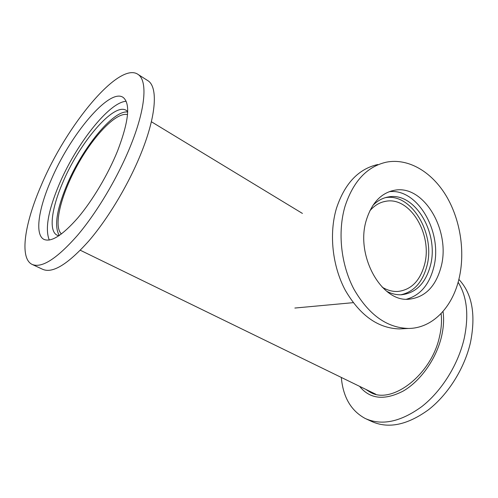 <?xml version="1.0" encoding="UTF-8"?>
<svg xmlns="http://www.w3.org/2000/svg" width="498" height="498" viewBox="0 0 498 498"><rect width="100%" height="100%" fill="white"/><g stroke="black" fill="none" stroke-linecap="round" stroke-linejoin="round"><path stroke-width="0.75" d="M302.149 307.372L299.317 307.633M61.435 233.973C53.018 226.31 61.136 194.401 77.551 164.919C93.861 135.369 116.544 111.677 127.513 114.621M375.741 394.217L80.321 250.251M369.821 210.859C374.396 205.469 379.75 202.269 385.875 201.267C410.402 196.411 433.03 235.286 424.408 265.079C419.845 281.115 410.987 289.911 397.821 291.467C392.517 291.728 387.295 290.284 382.153 287.141M341.329 377.577C343.091 397.18 351.059 410.819 365.227 418.488C381.798 425.933 400.685 421.943 421.881 406.524C441.689 391.005 458.16 364.636 464.161 338.634C469.054 315.377 467.043 296.584 458.123 282.254M366.441 419.048L371.713 421.482C388.365 428.971 407.283 425.074 428.454 409.786C448.231 394.41 464.609 368.209 470.51 342.325C475.995 314.468 472.116 293.496 458.87 279.409M359.793 386.591C370.089 399.135 384.562 400.629 403.212 391.061C420.53 381.038 436.155 359.033 441.452 336.885C443.606 327.752 444.129 319.268 443.015 311.437M366.453 389.834L370.114 392.144C391.304 405.223 431.218 375.119 439.435 336.965C441.415 328.612 441.969 320.812 441.091 313.553M369.03 391.092L371.888 392.966M147.053 80.147L148.217 80.888C157.847 87.362 156.378 114.714 141.905 151.268C129.592 182.61 108.751 217.763 88.862 240.92C67.958 264.257 52.564 273.719 42.672 269.3L32.619 264.65M41.216 185.374C66.502 125.029 119.539 60.582 138.257 74.563C147.576 80.838 145.709 108.147 130.943 144.893C118.375 176.398 97.396 211.855 77.551 235.299C56.716 258.929 41.508 268.609 31.928 264.326C19.235 257.889 24.757 223.123 41.216 185.374M59.293 235.51C54.12 226.783 56.492 210.318 66.415 186.115C81.616 149.045 113.021 109.877 127.669 112.025M58.907 235.772L56.847 235.056C48.698 230.755 51.599 208.73 62.206 183.893C78.777 143.418 114.316 101.281 126.573 110.6L127.681 111.564M49.296 240.061C44.938 229.261 48.101 211.034 58.776 185.381C75.491 145.099 108.881 102.152 126.168 101.275M50.653 181.116C69.67 135.344 109.678 87.175 123.292 97.521C130.632 103.827 128.727 121.624 117.572 150.925C108.103 174.356 92.591 200.464 77.869 217.844C62.375 235.436 51.033 242.594 43.824 239.326C34.723 234.564 38.439 209.347 50.653 181.116M403.125 328.73L399.496 328.923C378.026 328.319 359.967 315.439 345.307 290.284C332.303 265.938 328.873 233.624 336.486 208.226C344.734 183.469 358.485 168.909 377.739 164.539M459.044 278.675C452.439 307.303 432.413 328.381 408.428 328.456C386.902 327.84 368.757 314.792 354.003 289.326C340.918 264.675 337.426 231.956 345.039 206.265C353.294 181.235 367.07 166.531 386.38 162.161C408.335 157.891 431.604 171.785 445.996 195.54C460.351 219.394 465.418 251.652 459.044 278.675M385.178 197.706C411.678 192.545 435.999 234.446 426.749 266.548C422.329 282.497 413.707 291.909 400.878 294.785M372.846 205.493C377.44 200.756 382.651 197.911 388.471 196.94C415.039 191.612 439.535 233.78 430.272 266.088C425.36 283.549 415.749 293.11 401.432 294.766C396.495 294.99 391.59 293.832 386.722 291.28M389.143 191.724C418.027 187.889 443.376 233.394 433.534 268.148C428.946 285.086 419.945 295.439 406.53 299.211M440.985 267.208C435.588 286.755 424.912 297.424 408.958 299.217C381.325 302.373 355.068 255.163 366.422 219.848C371.85 202.792 381.207 192.931 394.497 190.267C423.972 184.241 451.126 231.228 440.985 267.208M151.367 121.736L302.423 213.43M382.993 201.908L385.875 201.267M294.866 308.044L353.182 302.666M371.035 392.592L370.114 392.144M138.257 74.563L148.217 80.888M56.847 235.056L57.37 235.311M43.824 239.326L44.39 239.6M408.428 328.456L399.496 328.923M388.471 196.94L385.328 197.662M394.497 190.267L390.974 191.095"/></g></svg>
